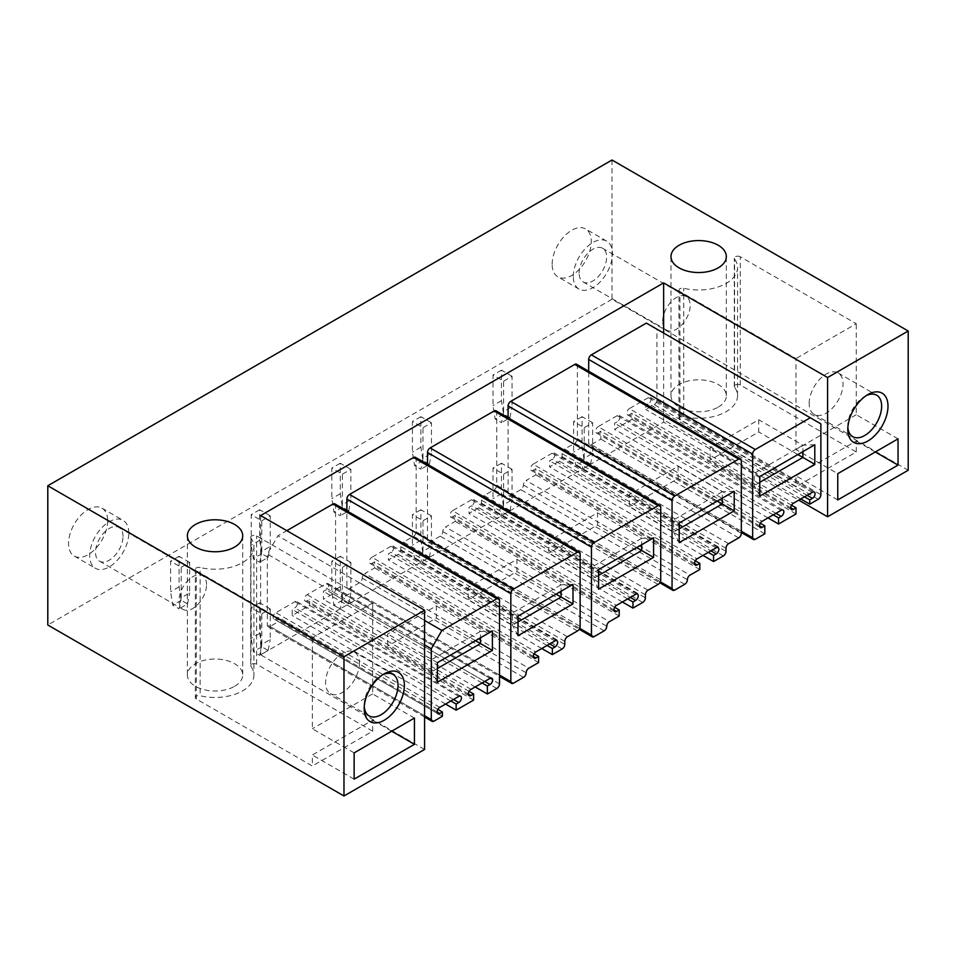 <?xml version="1.0" encoding="UTF-8"?>
<svg xmlns="http://www.w3.org/2000/svg" width="956" height="956" viewBox="0 0 956 956"><rect width="100%" height="100%" fill="white"/><g stroke="black" fill="none" stroke-linecap="round" stroke-linejoin="round"><path stroke-width="0.72" stroke-dasharray="4.78 3.58" d="M612.019 160.011L612.019 299.252L908.2 470.244M424.584 749.456L260.63 654.8L663.643 422.122L798.774 500.143M612.019 299.252L47.8 624.997M679.955 419.815A3.477 2.008 0 0 1 678.939 418.393A3.477 2.008 0 0 1 683.755 416.541A38.897 22.454 0 0 0 737.542 395.796A38.897 22.454 0 0 0 734.578 387.192A3.477 2.008 0 0 1 734.316 386.427A3.477 2.008 0 0 1 736.467 384.575A3.477 2.008 0 0 1 740.255 385.005L856.265 451.985L795.966 486.795L679.955 419.815L679.955 291.568L795.966 358.548L795.966 449.547L837.755 473.662M718.219 407.101A27.676 15.977 0 0 0 726.333 395.796A27.676 15.977 0 0 0 709.244 381.038A27.676 15.977 0 0 0 679.083 384.503A27.676 15.977 0 0 0 670.981 395.796A27.676 15.977 0 0 0 688.057 410.566A27.676 15.977 0 0 0 718.219 407.101M372.649 731.197L256.638 664.217A3.477 2.008 0 0 0 252.838 663.787A3.477 2.008 0 0 0 250.699 665.639A3.477 2.008 0 0 0 250.962 666.416A38.897 22.454 0 0 1 253.926 675.02A38.897 22.454 0 0 1 200.139 695.753A3.477 2.008 0 0 0 195.323 697.617A3.477 2.008 0 0 0 196.339 699.027L312.349 766.007L312.349 755.013L372.649 720.203L372.649 731.197L312.349 766.007M234.602 686.312A27.676 15.977 0 0 0 242.704 675.02A27.676 15.977 0 0 0 225.628 660.249A27.676 15.977 0 0 0 195.466 663.715A27.676 15.977 0 0 0 187.364 675.02A27.676 15.977 0 0 0 204.441 689.778A27.676 15.977 0 0 0 234.602 686.312M107.669 520.805A27.676 15.977 -60 0 1 95.588 548.66A27.676 15.977 -60 0 1 74.269 556.081A27.676 15.977 -60 0 1 68.533 543.402A27.676 15.977 -60 0 1 80.615 515.559A27.676 15.977 -60 0 1 101.933 508.138A27.676 15.977 -60 0 1 107.669 520.805M552.15 264.191A27.676 15.977 -60 0 1 564.231 236.347A27.676 15.977 -60 0 1 585.562 228.926A27.676 15.977 -60 0 1 591.286 241.593A27.676 15.977 -60 0 1 579.205 269.449A27.676 15.977 -60 0 1 557.886 276.858A27.676 15.977 -60 0 1 552.15 264.191M663.643 422.122L663.643 333.082M260.63 654.8L260.63 515.559M646.352 323.092L656.927 329.199L656.927 400.038A3.74 2.163 -60 0 1 654.274 404.627L645.814 409.515L645.814 405.236L648.455 403.707L807.127 495.316M812.313 492.328L648.347 397.66A3.74 2.163 -60 0 1 650.331 397.409A3.74 2.163 -60 0 1 650.905 400.409A3.74 2.163 -60 0 1 648.455 403.707M648.347 397.66L629.311 408.654L793.277 503.31M790.732 507.827L629.418 414.701A3.74 2.163 -60 0 1 627.554 414.88A3.74 2.163 -60 0 1 626.957 411.952A3.74 2.163 -60 0 1 629.311 408.654M629.418 414.701L632.071 413.171L632.071 419.278L614.612 429.364L614.612 423.245L617.253 421.727L775.925 513.336M781.1 510.337L617.146 415.681A3.74 2.163 -60 0 1 619.13 415.43A3.74 2.163 -60 0 1 619.703 418.429A3.74 2.163 -60 0 1 617.253 421.727M617.146 415.681L598.109 426.675L762.063 521.331M759.53 525.848L598.217 432.721A3.74 2.163 -60 0 1 596.353 432.901A3.74 2.163 -60 0 1 595.755 429.973A3.74 2.163 -60 0 1 598.109 426.675M598.217 432.721L600.858 431.192L600.858 439.127L591.346 444.624A3.74 2.163 -60 0 1 589.47 444.815A3.74 2.163 -60 0 1 588.693 443.094L588.693 371.239M442.401 716.271L278.447 621.603L269.986 626.491A3.74 2.163 -60 0 1 268.122 626.682A3.74 2.163 -60 0 1 267.345 624.961L267.345 554.121L277.921 535.802L286.812 530.676M334.791 503.86A3.74 2.163 -60 0 1 335.568 505.569L335.568 589.243A3.74 2.163 -60 0 1 332.927 593.819L323.403 599.316L323.403 591.382L326.044 589.852A3.74 2.163 -60 0 0 328.494 586.554A3.74 2.163 -60 0 0 327.92 583.554A3.74 2.163 -60 0 0 326.151 583.686L307.115 594.68A3.74 2.163 -60 0 0 304.582 597.966A3.74 2.163 -60 0 0 305.143 601.025A3.74 2.163 -60 0 0 307.007 600.846L309.648 599.316L309.648 605.423L292.201 615.497L292.201 609.39L294.842 607.873A3.74 2.163 -60 0 0 297.292 604.574A3.74 2.163 -60 0 0 296.719 601.575A3.74 2.163 -60 0 0 294.95 601.694L275.914 612.688A3.74 2.163 -60 0 0 273.38 615.975A3.74 2.163 -60 0 0 273.93 619.046A3.74 2.163 -60 0 0 275.806 618.855L278.447 617.337L278.447 621.603M576.599 364.26A3.74 2.163 -60 0 1 577.376 365.969L577.376 438.637A3.74 2.163 -60 0 1 574.735 443.226L564.685 449.021L728.639 543.677M725.998 548.266L562.044 453.61A3.74 2.163 -60 0 1 564.685 449.021M562.044 453.61L562.044 456.657A3.74 2.163 -60 0 1 559.391 461.234L549.616 466.887L549.616 460.78L552.257 459.25L710.917 550.859M716.104 547.872L552.15 453.204A3.74 2.163 -60 0 1 554.121 452.953A3.74 2.163 -60 0 1 554.695 455.952A3.74 2.163 -60 0 1 552.257 459.25M552.15 453.204L533.113 464.198L697.067 558.854M694.522 563.371L533.221 470.244A3.74 2.163 -60 0 1 531.345 470.424A3.74 2.163 -60 0 1 530.747 467.496A3.74 2.163 -60 0 1 533.113 464.198M533.221 470.244L535.862 468.715L535.862 474.821L526.075 480.474L690.029 575.13M684.747 584.295L520.781 489.639A3.74 2.163 -60 0 0 523.434 485.05A3.74 2.163 -60 0 1 526.075 480.474M520.781 489.639L510.743 495.435A3.74 2.163 -60 0 1 508.867 495.626A3.74 2.163 -60 0 1 508.09 493.905L508.09 417.772M495.997 410.793A3.74 2.163 -60 0 1 496.773 412.502L496.773 485.17A3.74 2.163 -60 0 1 494.133 489.759L484.083 495.555L648.037 590.222M645.396 594.799L481.442 500.143A3.74 2.163 -60 0 1 484.083 495.555M481.442 500.143L481.442 503.191A3.74 2.163 -60 0 1 478.789 507.767L469.014 513.42L469.014 507.313L471.655 505.784L630.315 597.392M635.501 594.405L471.547 499.749A3.74 2.163 -60 0 1 473.519 499.498A3.74 2.163 -60 0 1 474.092 502.486A3.74 2.163 -60 0 1 471.655 505.784M471.547 499.749L452.511 510.731L616.465 605.399M613.919 609.916L452.618 516.778A3.74 2.163 -60 0 1 450.742 516.969A3.74 2.163 -60 0 1 450.145 514.041A3.74 2.163 -60 0 1 452.511 510.731M452.618 516.778L455.259 515.248L455.259 521.367L445.472 527.007L609.426 621.663M604.144 630.829L440.178 536.173A3.74 2.163 -60 0 0 442.831 531.596A3.74 2.163 -60 0 1 445.472 527.007M440.178 536.173L430.14 541.968A3.74 2.163 -60 0 1 428.264 542.16A3.74 2.163 -60 0 1 427.487 540.439L427.487 464.305M415.394 457.327A3.74 2.163 -60 0 1 416.171 459.035L416.171 531.715A3.74 2.163 -60 0 1 413.53 536.292L403.48 542.088L567.434 636.756M564.793 641.333L400.839 546.677A3.74 2.163 -60 0 1 403.48 542.088M400.839 546.677L400.839 549.724A3.74 2.163 -60 0 1 398.186 554.313L388.411 559.953L388.411 553.847L391.052 552.329L549.712 643.926M554.898 640.938L390.944 546.282A3.74 2.163 -60 0 1 392.916 546.031A3.74 2.163 -60 0 1 393.49 549.031A3.74 2.163 -60 0 1 391.052 552.329M390.944 546.282L371.908 557.276L535.862 651.932M533.317 656.449L372.015 563.311A3.74 2.163 -60 0 1 370.139 563.502A3.74 2.163 -60 0 1 369.542 560.575A3.74 2.163 -60 0 1 371.908 557.276M372.015 563.311L374.656 561.793L374.656 567.9L364.869 573.54L528.823 668.208M523.541 677.362L359.575 582.706A3.74 2.163 -60 0 0 362.228 578.129A3.74 2.163 -60 0 1 364.869 573.54M359.575 582.706L349.538 588.502A3.74 2.163 -60 0 1 347.661 588.693A3.74 2.163 -60 0 1 346.885 586.984L346.885 510.839M837.755 499.928L795.966 475.801L795.966 486.795M856.265 451.985L856.265 440.991L795.966 475.801M740.255 385.005L740.255 256.758L856.265 323.737L795.966 358.548M875.302 451.985L856.265 440.991M898.043 438.852L856.265 414.737L856.265 323.737M740.255 256.758A3.477 2.008 0 0 0 736.467 256.327A3.477 2.008 0 0 0 734.316 258.18A3.477 2.008 0 0 0 734.578 258.945A38.897 22.454 0 0 1 737.542 267.549A38.897 22.454 0 0 1 683.755 288.294A3.477 2.008 0 0 0 678.939 290.146A3.477 2.008 0 0 0 679.955 291.568M866.244 395.617A23.936 13.814 120 0 0 864.726 396.405A23.936 13.814 120 0 0 847.805 425.719L847.805 429.387M847.805 425.719A23.936 13.814 120 0 0 847.864 427.44M856.265 414.737L795.966 449.547M809.194 403.432A23.936 13.814 -60 0 1 819.639 379.341A23.936 13.814 -60 0 1 838.089 372.936A23.936 13.814 -60 0 1 843.037 383.894A23.936 13.814 -60 0 1 832.592 407.973A23.936 13.814 -60 0 1 814.154 414.39A23.936 13.814 -60 0 1 809.194 403.432M662.687 321.288A19.443 11.233 -60 0 1 671.172 301.726A19.443 11.233 -60 0 1 686.169 296.515A19.443 11.233 -60 0 1 690.196 305.418A19.443 11.233 -60 0 1 681.7 324.98A19.443 11.233 -60 0 1 666.714 330.19A19.443 11.233 -60 0 1 662.687 321.288M579.121 273.046A19.443 11.233 -60 0 1 587.617 253.471A19.443 11.233 -60 0 1 602.603 248.261A19.443 11.233 -60 0 1 606.63 257.164A19.443 11.233 -60 0 1 598.133 276.738A19.443 11.233 -60 0 1 583.148 281.948A19.443 11.233 -60 0 1 579.121 273.046M573.301 276.404A27.676 15.977 -60 0 1 585.383 248.56A27.676 15.977 -60 0 1 606.713 241.139A27.676 15.977 -60 0 1 612.449 253.806A27.676 15.977 -60 0 1 600.368 281.661A27.676 15.977 -60 0 1 579.037 289.071A27.676 15.977 -60 0 1 573.301 276.404M391.685 731.197L372.649 720.203M414.426 718.064L372.649 693.948L372.649 602.949L256.638 535.969A3.477 2.008 180 0 0 252.838 535.539A3.477 2.008 180 0 0 250.699 537.392L250.699 665.639M354.138 752.874L312.349 728.759L312.349 637.76L196.339 570.78A3.477 2.008 180 0 1 195.323 569.358A3.477 2.008 180 0 1 200.139 567.505L200.139 695.753M354.138 779.14L312.349 755.013M250.699 537.392A3.477 2.008 180 0 0 250.962 538.156A38.897 22.454 180 0 1 253.926 546.76A38.897 22.454 180 0 1 200.139 567.505M364.248 706.651A23.936 13.814 -60 0 1 364.188 704.942L364.188 708.599M364.188 704.942A23.936 13.814 -60 0 1 381.109 675.629A23.936 13.814 -60 0 1 382.627 674.828M372.649 693.948L312.349 728.759M372.649 602.949L312.349 637.76M359.42 663.106A23.936 13.814 -60 0 1 348.976 687.197A23.936 13.814 -60 0 1 330.525 693.602A23.936 13.814 -60 0 1 325.578 682.644A23.936 13.814 -60 0 1 336.022 658.565A23.936 13.814 -60 0 1 354.461 652.147A23.936 13.814 -60 0 1 359.42 663.106M123.013 536.388A19.443 11.233 120 0 0 118.986 527.485A19.443 11.233 120 0 0 103.989 532.695A19.443 11.233 120 0 0 95.504 552.257A19.443 11.233 120 0 0 99.532 561.16A19.443 11.233 120 0 0 114.517 555.95A19.443 11.233 120 0 0 123.013 536.388M206.568 584.63A19.443 11.233 120 0 0 202.541 575.727A19.443 11.233 120 0 0 187.555 580.937A19.443 11.233 120 0 0 179.071 600.511A19.443 11.233 120 0 0 183.098 609.414A19.443 11.233 120 0 0 198.083 604.204A19.443 11.233 120 0 0 206.568 584.63M128.821 533.03A27.676 15.977 120 0 0 123.097 520.351A27.676 15.977 120 0 0 101.766 527.772A27.676 15.977 120 0 0 89.685 555.615A27.676 15.977 120 0 0 95.421 568.294A27.676 15.977 120 0 0 116.752 560.873A27.676 15.977 120 0 0 128.821 533.03M820.881 423.867L656.927 329.199M764.812 533.795L600.858 439.127M760.307 523.243L600.858 431.192M773.285 514.854L614.612 423.245M767.991 517.913L614.612 429.364M796.025 513.946L632.071 419.278M791.508 505.222L632.071 413.171M804.486 496.845L645.814 405.236M800.781 498.984L645.814 409.515M424.584 644.906L267.345 554.121M424.584 620.48L277.921 535.802M475.192 686.958L323.403 599.316M482.075 682.978L323.403 591.382M490.117 678.342L326.151 583.686M471.069 689.336L307.115 594.68M469.097 691.367L309.648 599.316M473.614 700.079L309.648 605.423M445.58 704.058L292.201 615.497M450.874 700.999L292.201 609.39M458.904 696.362L294.95 601.694M439.868 707.344L275.914 612.688M437.896 709.388L278.447 617.337M699.816 569.489L535.862 474.821M695.299 560.766L535.862 468.715M708.277 552.389L549.616 460.78M702.995 555.436L549.616 466.887M619.213 616.023L455.259 521.367M614.696 607.311L455.259 515.248M627.674 598.922L469.014 507.313M622.392 601.969L469.014 513.42M538.61 662.556L374.656 567.9M534.093 653.844L374.656 561.793M547.071 645.455L388.411 553.847M541.789 648.515L388.411 559.953M759.793 482.338L754.236 485.54L710.081 460.051L710.081 447.826L758.741 419.744L758.741 431.957L710.081 460.051M797.866 454.542L758.741 431.957M759.793 496.08L754.236 485.54L754.236 473.328L802.897 445.233L802.897 451.65M814.799 444.767L802.897 445.233L758.741 419.744M759.793 476.53L710.081 447.826M679.19 528.871L673.633 532.074L629.478 506.584L629.478 494.372L678.127 466.277L678.127 478.49L629.478 506.584M717.263 501.087L678.127 478.49M679.19 542.614L673.633 532.074L673.633 519.861L722.294 491.766L722.294 498.184M734.196 491.312L722.294 491.766L678.127 466.277M679.19 523.063L629.478 494.372M598.587 575.404L593.031 578.619L548.875 553.118L548.875 540.905L597.524 512.81L597.524 525.023L548.875 553.118M636.66 547.621L597.524 525.023M598.587 589.159L593.031 578.619L593.031 566.394L641.691 538.312L641.691 544.717M653.593 537.846L641.691 538.312L597.524 512.81M598.587 569.609L548.875 540.905M517.985 621.95L512.428 625.152L468.273 599.651L468.273 587.438L516.921 559.344L516.921 571.557L468.273 599.651M556.057 594.154L516.921 571.557M517.985 635.692L512.428 625.152L512.428 612.939L561.088 584.845L561.088 591.25M572.991 584.379L561.088 584.845L516.921 559.344M517.985 616.142L468.273 587.438M437.382 668.483L431.825 671.686L387.67 646.184L387.67 633.971L436.318 605.877L436.318 618.09L387.67 646.184M475.455 640.687L436.318 618.09M437.382 682.226L431.825 671.686L431.825 659.473L480.486 631.378L480.486 637.783M492.388 630.912L480.486 631.378L436.318 605.877M437.382 662.675L387.67 633.971M503.597 411.678L503.597 381.145L493.021 375.039L493.021 405.571L495.136 419.003L501.482 422.671L503.597 411.678L512.058 406.79L512.058 376.258L503.597 381.145M512.058 376.258L501.482 370.151L501.482 400.684L503.597 414.127L509.942 417.784L501.482 422.671M509.942 417.784L512.058 406.79M503.597 414.127L495.136 419.003M501.482 400.684L493.021 405.571M501.482 370.151L493.021 375.039M422.994 458.211L422.994 427.679L412.418 421.572L412.418 452.104L414.534 465.548L420.879 469.205L422.994 458.211L431.455 453.323L431.455 422.791L422.994 427.679M431.455 422.791L420.879 416.685L420.879 447.217L422.994 460.661L429.34 464.317L420.879 469.205M429.34 464.317L431.455 453.323M422.994 460.661L414.534 465.548M420.879 447.217L412.418 452.104M420.879 416.685L412.418 421.572M342.391 504.756L342.391 474.212L331.816 468.105L331.816 498.638L333.931 512.081L340.276 515.738L342.391 504.756L350.852 499.869L350.852 469.324L342.391 474.212M350.852 469.324L340.276 463.218L340.276 493.762L342.391 507.194L348.737 510.863L340.276 515.738M348.737 510.863L350.852 499.869M342.391 507.194L333.931 512.081M340.276 493.762L331.816 498.638M340.276 463.218L331.816 468.105M261.789 551.289L261.789 520.745L251.213 514.639L251.213 545.183L253.328 558.615L259.674 562.283L261.789 551.289L270.249 546.402L270.249 515.87L261.789 520.745M270.249 515.87L259.674 509.763L259.674 540.295L261.789 553.727L268.134 557.396L259.674 562.283M268.134 557.396L270.249 546.402M261.789 553.727L253.328 558.615M259.674 540.295L251.213 545.183M259.674 509.763L251.213 514.639M181.186 597.823L181.186 567.29L170.61 561.184L170.61 591.716L172.725 605.148L179.071 608.817L181.186 597.823L189.647 592.935L189.647 562.403L181.186 567.29M189.647 562.403L179.071 556.296L179.071 586.829L181.186 600.26L187.531 603.929L179.071 608.817M187.531 603.929L189.647 592.935M181.186 600.26L172.725 605.148M179.071 586.829L170.61 591.716M179.071 556.296L170.61 561.184M584.2 458.211L584.2 427.679L573.624 421.572L573.624 452.104L575.739 465.548L582.085 469.205L584.2 458.211L592.66 453.323L592.66 422.791L584.2 427.679M592.66 422.791L582.085 416.685L582.085 447.217L584.2 460.661L590.545 464.317L582.085 469.205M590.545 464.317L592.66 453.323M584.2 460.661L575.739 465.548M582.085 447.217L573.624 452.104M582.085 416.685L573.624 421.572M503.597 504.756L503.597 474.212L493.021 468.105L493.021 498.638L495.136 512.081L501.482 515.738L503.597 504.756L512.058 499.869L512.058 469.324L503.597 474.212M512.058 469.324L501.482 463.218L501.482 493.762L503.597 507.194L509.942 510.863L501.482 515.738M509.942 510.863L512.058 499.869M503.597 507.194L495.136 512.081M501.482 493.762L493.021 498.638M501.482 463.218L493.021 468.105M422.994 551.289L422.994 520.745L412.418 514.639L412.418 545.183L414.534 558.615L420.879 562.283L422.994 551.289L431.455 546.402L431.455 515.87L422.994 520.745M431.455 515.87L420.879 509.763L420.879 540.295L422.994 553.727L429.34 557.396L420.879 562.283M429.34 557.396L431.455 546.402M422.994 553.727L414.534 558.615M420.879 540.295L412.418 545.183M420.879 509.763L412.418 514.639M342.391 597.823L342.391 567.29L331.816 561.184L331.816 591.716L333.931 605.148L340.276 608.817L342.391 597.823L350.852 592.935L350.852 562.403L342.391 567.29M350.852 562.403L340.276 556.296L340.276 586.829L342.391 600.26L348.737 603.929L340.276 608.817M348.737 603.929L350.852 592.935M342.391 600.26L333.931 605.148M340.276 586.829L331.816 591.716M340.276 556.296L331.816 561.184M261.789 644.356L261.789 613.824L251.213 607.717L251.213 638.25L253.328 651.681L259.674 655.35L261.789 644.356L270.249 639.468L270.249 608.936L261.789 613.824M270.249 608.936L259.674 602.83L259.674 633.362L261.789 646.806L268.134 650.462L259.674 655.35M268.134 650.462L270.249 639.468M261.789 646.806L253.328 651.681M259.674 633.362L251.213 638.25M259.674 602.83L251.213 607.717M734.578 387.192L734.578 258.945M683.755 416.541L683.755 288.294M256.638 664.217L256.638 535.969M196.339 699.027L196.339 570.78M250.962 538.156L250.962 666.416M741.33 531.225L588.693 443.094M591.346 444.624L755.3 539.28M818.24 499.283L654.274 404.627M656.927 400.038L820.881 494.706M499.522 600.237L335.568 505.569M499.522 683.899L335.568 589.243M496.881 688.475L332.927 593.819M484.716 681.461L326.044 589.852M468.32 693.972L307.007 600.846M453.514 699.469L294.842 607.873M437.119 711.993L275.806 618.855M433.94 721.147L269.986 626.491M424.584 715.745L267.345 624.961M577.376 365.969L741.33 460.625M660.285 581.774L508.09 493.905M510.743 495.435L674.697 590.091M523.434 485.05L687.388 579.718M723.357 555.902L559.391 461.234M562.044 456.657L725.998 551.313M738.689 537.881L574.735 443.226M577.376 438.637L741.33 533.293M496.773 412.502L660.727 507.158M579.683 628.319L427.487 540.439M430.14 541.968L594.094 636.636M442.831 531.596L606.785 626.252M642.743 602.435L478.789 507.767M481.442 503.191L645.396 597.847M658.087 584.415L494.133 489.759M496.773 485.17L660.727 579.838M416.171 459.035L580.125 553.703M499.522 675.103L346.885 586.984M349.538 588.502L513.491 683.17M362.228 578.129L526.182 672.785M562.14 648.969L398.186 554.313M400.839 549.724L564.793 644.392M577.484 630.948L413.53 536.292M416.171 531.715L580.125 626.371M670.981 395.796L670.981 256.555M726.333 395.796L726.333 256.555M734.316 386.427L734.316 258.18M737.542 395.796L737.542 267.549M678.939 418.393L678.939 290.146M864.726 396.405L867.893 394.577M838.089 372.936L876.688 395.222M814.154 414.39L852.752 436.677M686.169 296.515L602.603 248.261M666.714 330.19L583.148 281.948M606.713 241.139L585.562 228.926M579.037 289.071L557.886 276.858M242.704 535.766L242.704 675.02M187.364 535.766L187.364 675.02M195.323 569.358L195.323 697.617M253.926 546.76L253.926 675.02M381.109 675.629L384.276 673.789M393.071 674.434L354.461 652.147M369.135 715.901L330.525 693.602M118.986 527.485L202.541 575.727M99.532 561.16L183.098 609.414M101.933 508.138L123.097 520.351M74.269 556.081L95.421 568.294M589.47 444.815L741.33 532.492M596.353 432.901L760.307 527.557M619.13 415.43L783.083 510.086M627.554 414.88L791.508 509.548M650.331 397.409L814.285 492.077M491.874 678.21L327.92 583.554M469.097 695.693L305.143 601.025M460.673 696.231L296.719 601.575M437.896 713.702L273.93 619.046M424.584 717.012L268.122 626.682M508.867 495.626L659.771 582.742M531.345 470.424L695.299 565.092M554.121 452.953L718.087 547.621M428.264 542.16L579.169 629.275M450.742 516.969L614.696 611.625M473.519 499.498L637.485 594.154M347.661 588.693L499.522 676.37M370.139 563.502L534.093 658.158M392.916 546.031L556.882 640.687"/><path stroke-width="1.43" d="M343.981 656.748L47.8 485.756L47.8 624.997L343.981 795.99L343.981 656.748L424.584 610.215L260.63 515.559L663.643 282.88L827.597 377.536L908.2 331.003L612.019 160.011L47.8 485.756M718.219 267.859A27.676 15.977 0 0 0 726.333 256.555A27.676 15.977 0 0 0 709.244 241.796A27.676 15.977 0 0 0 679.083 245.262A27.676 15.977 0 0 0 670.981 256.555A27.676 15.977 0 0 0 688.057 271.325A27.676 15.977 0 0 0 718.219 267.859M195.466 524.474A27.676 15.977 0 0 0 187.364 535.766A27.676 15.977 0 0 0 204.441 550.537A27.676 15.977 0 0 0 234.602 547.071A27.676 15.977 0 0 0 242.704 535.766A27.676 15.977 0 0 0 225.628 521.008A27.676 15.977 0 0 0 195.466 524.474M908.2 331.003L908.2 470.244L827.597 516.778L827.597 377.536M798.774 500.143L827.597 516.778M424.584 610.215L424.584 749.456L343.981 795.99M663.643 333.082L663.643 282.88M588.693 371.239L588.693 359.432A3.74 2.163 -60 0 1 591.346 354.855L646.352 323.092L820.881 423.867L820.881 494.706A3.74 2.163 120 0 1 818.24 499.283L809.768 504.171L800.781 498.984M286.812 530.676L332.927 504.051A3.74 2.163 -60 0 1 334.791 503.86L498.745 598.516A3.74 2.163 -60 0 1 499.522 600.237L499.522 683.899A3.74 2.163 -60 0 1 496.881 688.475L487.357 693.972L475.192 686.958M508.09 417.772L508.09 405.965A3.74 2.163 -60 0 1 510.743 401.389L574.735 364.439A3.74 2.163 -60 0 1 576.599 364.26L740.565 458.916A3.74 2.163 120 0 0 738.689 459.095L674.697 496.045A3.74 2.163 120 0 0 672.056 500.633L672.056 588.573A3.74 2.163 120 0 0 672.821 590.282A3.74 2.163 120 0 0 674.697 590.091L684.747 584.295A3.74 2.163 120 0 0 687.388 579.718A3.74 2.163 120 0 1 690.029 575.13L699.816 569.489L699.816 563.383L695.299 560.766M427.487 464.305L427.487 452.499A3.74 2.163 -60 0 1 430.14 447.922L494.133 410.972A3.74 2.163 -60 0 1 495.997 410.793L659.963 505.449A3.74 2.163 120 0 0 658.087 505.64L594.094 542.578A3.74 2.163 120 0 0 591.441 547.167L591.441 635.107A3.74 2.163 120 0 0 592.218 636.816A3.74 2.163 120 0 0 594.094 636.636L604.144 630.829A3.74 2.163 120 0 0 606.785 626.252A3.74 2.163 120 0 1 609.426 621.663L619.213 616.023L619.213 609.916L614.696 607.311M346.885 510.839L346.885 499.044A3.74 2.163 -60 0 1 349.538 494.455L413.53 457.506A3.74 2.163 -60 0 1 415.394 457.327L579.36 551.982A3.74 2.163 120 0 0 577.484 552.174L513.491 589.111A3.74 2.163 120 0 0 510.839 593.7L510.839 681.64A3.74 2.163 120 0 0 511.615 683.349A3.74 2.163 120 0 0 513.491 683.17L523.541 677.362A3.74 2.163 120 0 0 526.182 672.785A3.74 2.163 120 0 1 528.823 668.208L538.61 662.556L538.61 656.449L534.093 653.844M887.993 406.18A28.417 16.407 120 0 0 867.893 394.577A28.417 16.407 120 0 0 847.805 429.387A28.417 16.407 120 0 0 867.893 440.991A28.417 16.407 120 0 0 887.993 406.18M898.043 465.118L898.043 438.852L837.755 473.662L837.755 499.928L898.043 465.118L875.302 451.985M847.864 427.44A23.936 13.814 120 0 0 852.752 436.677A23.936 13.814 120 0 0 871.203 430.272A23.936 13.814 120 0 0 881.647 406.18A23.936 13.814 120 0 0 876.688 395.222A23.936 13.814 120 0 0 866.244 395.617M364.188 708.599A28.417 16.407 120 0 0 384.276 720.203A28.417 16.407 120 0 0 404.376 685.392A28.417 16.407 120 0 0 384.276 673.789A28.417 16.407 120 0 0 364.188 708.599M414.426 744.33L354.138 779.14L354.138 752.874L414.426 718.064L414.426 744.33L391.685 731.197M382.627 674.828A23.936 13.814 -60 0 1 393.071 674.434A23.936 13.814 -60 0 1 398.031 685.392A23.936 13.814 -60 0 1 387.586 709.483A23.936 13.814 -60 0 1 369.135 715.901A23.936 13.814 -60 0 1 364.248 706.651M741.33 532.492L753.424 539.471A3.74 2.163 120 0 1 752.659 537.762L752.659 454.088A3.74 2.163 120 0 1 755.3 449.511L810.306 417.748M753.424 539.471A3.74 2.163 120 0 0 755.3 539.28L764.812 533.795L764.812 525.848L760.307 523.243M809.768 504.171L809.768 499.892L812.421 498.363A3.74 2.163 120 0 0 814.859 495.077A3.74 2.163 120 0 0 814.285 492.077A3.74 2.163 120 0 0 812.313 492.328L793.277 503.31A3.74 2.163 120 0 0 790.911 506.62A3.74 2.163 120 0 0 791.508 509.548A3.74 2.163 120 0 0 793.384 509.357L796.025 507.839L796.025 513.946L778.566 524.019L778.566 517.913L781.207 516.383A3.74 2.163 120 0 0 783.657 513.085A3.74 2.163 120 0 0 783.083 510.086A3.74 2.163 120 0 0 781.1 510.337L762.063 521.331A3.74 2.163 120 0 0 759.709 524.629A3.74 2.163 120 0 0 760.307 527.557A3.74 2.163 120 0 0 762.171 527.377L764.812 525.848M778.566 517.913L773.285 514.854M778.566 524.019L767.991 517.913M796.025 507.839L791.508 505.222M809.768 499.892L804.486 496.845M814.799 464.317L814.799 444.767L759.793 476.53L759.793 496.08L814.799 464.317L802.897 457.446L759.793 482.338M424.584 620.48L441.875 630.458L431.299 648.777L424.584 644.906M441.875 630.458L496.881 598.707A3.74 2.163 -60 0 1 498.745 598.516M482.075 682.978L487.357 686.038L487.357 693.972M487.357 686.038L490.01 684.508L484.716 681.461M450.874 700.999L456.155 704.058L456.155 710.165L473.614 700.079L473.614 693.972L470.961 695.502A3.74 2.163 -60 0 1 469.097 695.693A3.74 2.163 -60 0 1 468.548 692.622A3.74 2.163 -60 0 1 471.069 689.336L490.117 678.342A3.74 2.163 -60 0 1 491.874 678.21A3.74 2.163 -60 0 1 492.448 681.21A3.74 2.163 -60 0 1 490.01 684.508M473.614 693.972L469.097 691.367M456.155 710.165L445.58 704.058M456.155 704.058L458.796 702.529L453.514 699.469M431.299 648.777L431.299 719.629A3.74 2.163 -60 0 0 432.076 721.338A3.74 2.163 -60 0 0 433.94 721.147L442.401 716.271L442.401 711.993L439.76 713.523A3.74 2.163 -60 0 1 437.896 713.702A3.74 2.163 -60 0 1 437.334 710.631A3.74 2.163 -60 0 1 439.868 707.344L458.904 696.362A3.74 2.163 -60 0 1 460.673 696.231A3.74 2.163 -60 0 1 461.246 699.23A3.74 2.163 -60 0 1 458.796 702.529M442.401 711.993L437.896 709.388M492.388 650.462L492.388 630.912L437.382 662.675L437.382 682.226L492.388 650.462L480.486 643.591L437.382 668.483M702.995 555.436L713.57 561.542L723.357 555.902A3.74 2.163 120 0 0 725.998 551.313L725.998 548.266A3.74 2.163 120 0 1 728.639 543.677L738.689 537.881A3.74 2.163 120 0 0 741.33 533.293L741.33 460.625A3.74 2.163 120 0 0 740.565 458.916M713.57 561.542L713.57 555.436L716.211 553.906A3.74 2.163 120 0 0 718.661 550.62A3.74 2.163 120 0 0 718.087 547.621A3.74 2.163 120 0 0 716.104 547.872L697.067 558.854A3.74 2.163 120 0 0 694.713 562.164A3.74 2.163 120 0 0 695.299 565.092A3.74 2.163 120 0 0 697.175 564.9L699.816 563.383M713.57 555.436L708.277 552.389M734.196 510.863L734.196 491.312L679.19 523.063L679.19 542.614L734.196 510.863L722.294 503.991L679.19 528.871M622.392 601.969L632.968 608.076L642.743 602.435A3.74 2.163 120 0 0 645.396 597.847L645.396 594.799A3.74 2.163 120 0 1 648.037 590.222L658.087 584.415A3.74 2.163 120 0 0 660.727 579.838L660.727 507.158A3.74 2.163 120 0 0 659.963 505.449M632.968 608.076L632.968 601.969L635.609 600.452A3.74 2.163 120 0 0 638.058 597.153A3.74 2.163 120 0 0 637.485 594.154A3.74 2.163 120 0 0 635.501 594.405L616.465 605.399A3.74 2.163 120 0 0 614.111 608.697A3.74 2.163 120 0 0 614.696 611.625A3.74 2.163 120 0 0 616.572 611.434L619.213 609.916M632.968 601.969L627.674 598.922M653.593 557.396L653.593 537.846L598.587 569.609L598.587 589.159L653.593 557.396L641.691 550.525L598.587 575.404M541.789 648.515L552.365 654.621L562.14 648.969A3.74 2.163 120 0 0 564.793 644.392L564.793 641.333A3.74 2.163 120 0 1 567.434 636.756L577.484 630.948A3.74 2.163 120 0 0 580.125 626.371L580.125 553.703A3.74 2.163 120 0 0 579.36 551.982M552.365 654.621L552.365 648.515L555.006 646.985A3.74 2.163 120 0 0 557.456 643.687A3.74 2.163 120 0 0 556.882 640.687A3.74 2.163 120 0 0 554.898 640.938L535.862 651.932A3.74 2.163 120 0 0 533.508 655.23A3.74 2.163 120 0 0 534.093 658.158A3.74 2.163 120 0 0 535.969 657.979L538.61 656.449M552.365 648.515L547.071 645.455M572.991 603.929L572.991 584.379L517.985 616.142L517.985 635.692L572.991 603.929L561.088 597.058L517.985 621.95M802.897 451.65L802.897 457.446L797.866 454.542M722.294 498.184L722.294 503.991L717.263 501.087M641.691 544.717L641.691 550.525L636.66 547.621M561.088 591.25L561.088 597.058L556.057 594.154M480.486 637.783L480.486 643.591L475.455 640.687M755.3 449.511L591.346 354.855M588.693 359.432L752.659 454.088M752.659 537.762L741.33 531.225M762.171 527.377L759.53 525.848M775.925 513.336L781.207 516.383M793.384 509.357L790.732 507.827M807.127 495.316L812.421 498.363M496.881 598.707L332.927 504.051M470.961 695.502L468.32 693.972M439.76 713.523L437.119 711.993M431.299 719.629L424.584 715.745M574.735 364.439L738.689 459.095M674.697 496.045L510.743 401.389M508.09 405.965L672.056 500.633M672.056 588.573L660.285 581.774M697.175 564.9L694.522 563.371M710.917 550.859L716.211 553.906M494.133 410.972L658.087 505.64M594.094 542.578L430.14 447.922M427.487 452.499L591.441 547.167M591.441 635.107L579.683 628.319M616.572 611.434L613.919 609.916M630.315 597.392L635.609 600.452M413.53 457.506L577.484 552.174M513.491 589.111L349.538 494.455M346.885 499.044L510.839 593.7M510.839 681.64L499.522 675.103M535.969 657.979L533.317 656.449M549.712 643.926L555.006 646.985M432.076 721.338L424.584 717.012M659.771 582.742L672.821 590.282M579.169 629.275L592.218 636.816M499.522 676.37L511.615 683.349"/></g></svg>
